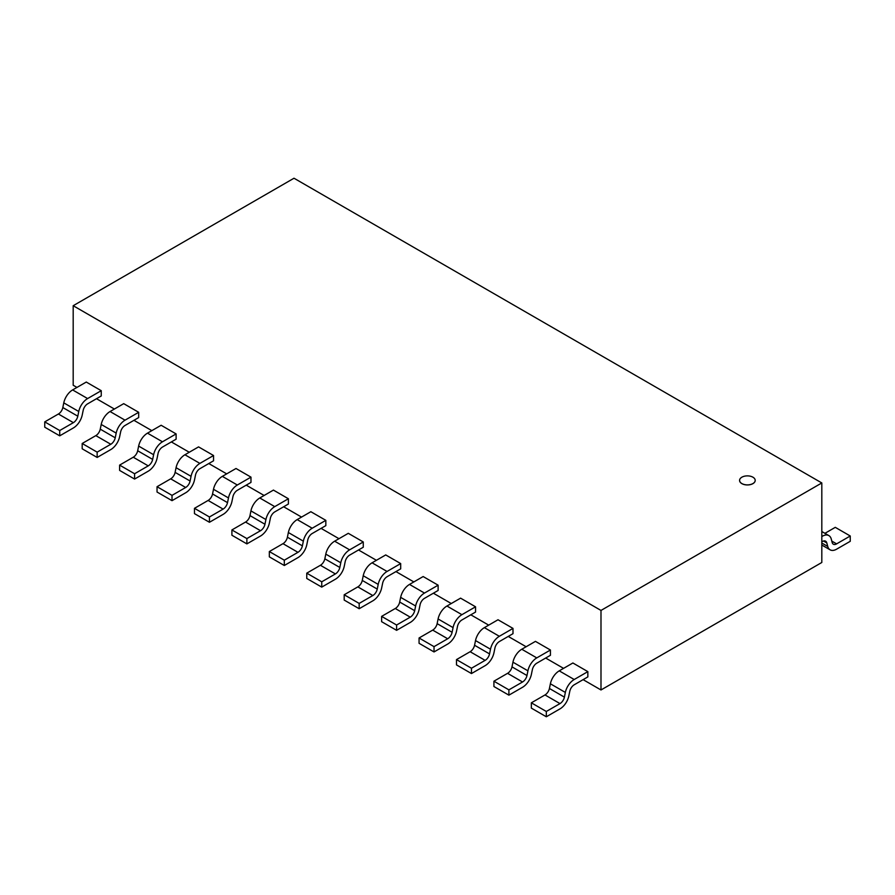 <?xml version="1.0" encoding="UTF-8"?>
<svg xmlns="http://www.w3.org/2000/svg" width="895" height="895" viewBox="0 0 895 895"><rect width="100%" height="100%" fill="white"/><g stroke="black" fill="none" stroke-linecap="round" stroke-linejoin="round"><path stroke-width="1.34" d="M752.908 477.192A7.809 4.509 0 0 0 744.405 476.218A7.809 4.509 0 0 0 739.583 480.38A7.809 4.509 0 0 0 747.392 484.889A7.809 4.509 0 0 0 755.201 480.38A7.809 4.509 0 0 0 752.908 477.192M755.201 480.447L755.201 480.38A7.809 4.509 180 0 1 755.201 480.447A7.809 4.509 180 0 1 747.392 484.956A7.809 4.509 180 0 1 739.583 480.447A7.809 4.509 180 0 1 739.583 480.414L739.583 480.447M73.189 305.71L600.992 610.435L821.811 482.953L294.007 178.228L73.189 305.71L73.189 385.242L76.959 387.423M600.992 610.435L600.992 689.967L583.104 679.641M563.57 668.364L545.67 658.038M526.137 646.749L508.248 636.423M488.704 625.135L470.815 614.809M451.27 603.532L433.381 593.206M413.837 581.918L395.948 571.592M376.415 560.304L358.526 549.977M338.981 538.7L321.092 528.374M301.548 517.086L283.659 506.76M264.115 495.472L246.226 485.146M226.692 473.869L208.792 463.543M189.259 452.255L171.37 441.929M151.826 430.64L133.937 420.314M114.392 409.037L96.503 398.711M821.811 482.953L821.811 562.485L600.992 689.967M824.933 533.319L835.281 527.345L850.25 535.993L836.601 543.869A6.489 3.748 -60 0 1 833.357 544.216A6.489 3.748 -60 0 1 832.171 542.515L831.231 538.935A12.966 7.484 120 0 0 828.848 535.579A12.966 7.484 120 0 0 822.371 536.228L821.811 536.553M821.811 541.833L822.371 541.509A6.489 3.748 -60 0 1 825.615 541.195A6.489 3.748 -60 0 1 826.801 542.896M823.534 541.016L826.79 542.907L827.741 546.431A12.966 7.484 120 0 0 830.124 549.832A12.966 7.484 120 0 0 836.601 549.183L850.25 541.307L850.25 535.993M58.399 414.027A6.489 3.748 120 0 0 62.829 407.538L63.769 402.862L78.76 411.499L77.809 416.175A6.489 3.748 -60 0 1 73.368 422.664L59.719 430.529L44.75 421.881L44.75 427.195L59.719 435.831L73.368 427.955A12.966 7.484 120 0 0 82.228 414.978L83.19 410.346A6.489 3.748 -60 0 1 87.609 403.858L101.247 395.97L101.247 390.69L86.278 382.053M63.78 402.862A12.966 7.484 -60 0 1 72.629 389.918L86.312 382.031M101.247 390.69L87.609 398.566A12.966 7.484 120 0 0 78.749 411.51M44.75 421.881L58.399 414.005L73.368 422.653M59.719 430.529L59.719 435.831M82.183 443.495L82.183 448.798L97.152 457.446L110.801 449.57A12.966 7.484 120 0 0 119.661 436.592L120.624 431.949A6.489 3.748 -60 0 1 125.031 425.472L138.68 417.573L138.68 412.304L123.711 403.656L110.063 411.532A12.966 7.484 -60 0 0 101.213 424.476L100.251 429.152A6.489 3.748 120 0 1 95.832 435.63L110.801 444.256L97.152 452.143L82.183 443.495L95.832 435.619M138.68 412.304L125.031 420.18A12.966 7.484 120 0 0 116.182 433.113L115.231 437.789A6.489 3.748 -60 0 1 110.801 444.278M97.152 452.143L97.152 457.446M162.465 447.064L176.114 439.188L176.114 433.918L161.145 425.27M133.254 457.222L148.234 465.87L134.586 473.746L119.617 465.109L133.254 457.222A6.489 3.748 120 0 0 137.685 450.756L138.635 446.079A12.966 7.484 -60 0 1 147.496 433.146L161.167 425.248M176.114 433.918L162.465 441.794A12.966 7.484 120 0 0 153.616 454.727L152.665 459.403A6.489 3.748 -60 0 1 148.234 465.892M157.106 458.195L158.046 453.564M119.617 465.109L119.617 470.412L134.586 479.06L148.234 471.184A12.966 7.484 120 0 0 157.095 458.195M134.586 473.746L134.586 479.06M158.035 453.575A6.489 3.748 -60 0 1 162.465 447.086M195.468 475.178A6.489 3.748 -60 0 1 199.898 468.689L213.547 460.802L213.547 455.521L198.567 446.885L184.929 454.761A12.966 7.484 -60 0 0 176.069 467.693L191.049 476.33L190.098 481.007A6.489 3.748 -60 0 1 185.657 487.495L172.019 495.36L157.039 486.712L170.688 478.836L185.657 487.484M213.547 455.521L199.898 463.397A12.966 7.484 120 0 0 191.038 476.341M190.087 481.018L175.107 472.37L176.069 467.693M157.039 486.712L157.039 492.026L172.019 500.663L185.657 492.787A12.966 7.484 120 0 0 194.528 479.809L195.479 475.178M172.019 495.36L172.019 500.663M170.688 478.859A6.489 3.748 120 0 0 175.118 472.37M194.472 508.326L208.121 500.45A6.489 3.748 120 0 0 212.551 493.973L227.509 502.621A6.489 3.748 -60 0 1 223.09 509.11L209.441 516.974L194.472 508.326L194.472 513.629L209.441 522.277L223.09 514.401A12.966 7.484 120 0 0 231.95 501.424L232.913 496.781A6.489 3.748 -60 0 1 237.332 490.303L250.969 482.405L250.969 477.136L236 468.488M212.54 493.984L213.502 489.308A12.966 7.484 -60 0 1 222.352 476.364L236.034 468.477M250.969 477.136L237.332 485.012A12.966 7.484 120 0 0 228.471 497.944M213.513 489.296L228.482 497.944L227.531 502.621M209.441 516.974L209.441 522.277M274.754 511.895L288.403 504.019L288.403 498.75L273.434 490.102M245.554 522.053L260.523 530.701L246.875 538.577L231.906 529.941L245.554 522.053A6.489 3.748 120 0 0 249.985 515.587L250.924 510.911A12.966 7.484 -60 0 1 259.785 497.978L273.456 490.08M288.403 498.75L274.754 506.626A12.966 7.484 120 0 0 265.904 519.559L264.954 524.235A6.489 3.748 -60 0 1 260.523 530.724M231.906 529.941L231.906 535.244L246.875 543.891L260.523 536.015A12.966 7.484 120 0 0 269.384 523.027L270.346 518.395M246.875 538.577L246.875 543.891M270.324 518.406A6.489 3.748 -60 0 1 274.754 511.918M282.977 543.69A6.489 3.748 120 0 0 287.407 537.201L288.358 532.525L303.349 541.162L302.387 545.838A6.489 3.748 -60 0 1 297.957 552.327L284.308 560.192L269.339 551.544L269.339 556.858L284.308 565.495L297.957 557.619A12.966 7.484 120 0 0 306.817 544.641L307.768 540.009A6.489 3.748 -60 0 1 312.187 533.521L325.836 525.633L325.836 520.353L310.867 511.716M288.358 532.525A12.966 7.484 -60 0 1 297.218 519.581L310.889 511.694M325.836 520.353L312.187 528.229A12.966 7.484 120 0 0 303.338 541.173M269.339 551.544L282.977 543.668L297.957 552.316M284.308 560.192L284.308 565.495M363.269 541.967L349.621 549.843A12.966 7.484 120 0 0 340.771 562.776L339.82 567.452A6.489 3.748 -60 0 1 335.379 573.941L321.741 581.806L306.761 573.158L306.761 578.461L321.741 587.109L335.379 579.233A12.966 7.484 120 0 0 344.251 566.255L345.201 561.612A6.489 3.748 -60 0 1 349.621 555.135L363.269 547.237L363.269 541.967L348.289 533.319M306.761 573.158L320.41 565.282A6.489 3.748 120 0 0 324.84 558.804L325.791 554.139A12.966 7.484 -60 0 1 334.652 541.195L348.323 533.308M321.741 581.806L321.741 587.109M387.054 576.727L400.692 568.851L400.692 563.581L385.723 554.934M357.843 586.885L372.812 595.533L359.175 603.409L344.195 594.772L357.843 586.885A6.489 3.748 120 0 0 362.274 580.419L363.225 575.742A12.966 7.484 -60 0 1 372.074 562.81L385.756 554.911M400.692 563.581L387.054 571.457A12.966 7.484 120 0 0 378.193 584.39L377.254 589.067A6.489 3.748 -60 0 1 372.812 595.555M344.195 594.772L344.195 600.075L359.175 608.723L372.812 600.847A12.966 7.484 120 0 0 381.673 587.858L382.635 583.227A6.489 3.748 -60 0 1 387.054 576.749M359.175 603.409L359.175 608.723M420.046 604.841A6.489 3.748 -60 0 1 424.476 598.352L438.125 590.465L438.125 585.185L423.156 576.548L409.507 584.424A12.966 7.484 -60 0 0 400.658 597.357L415.638 605.993L414.687 610.67A6.489 3.748 -60 0 1 410.246 617.158L396.597 625.023L381.628 616.375L395.277 608.499L410.246 617.147M438.125 585.185L424.476 593.061A12.966 7.484 120 0 0 415.627 606.004M414.665 610.681L399.696 602.033L400.647 597.357M419.117 609.473L420.068 604.841M381.628 616.375L381.628 621.689L396.597 630.326L410.246 622.45A12.966 7.484 120 0 0 419.106 609.473M396.597 625.023L396.597 630.326M395.277 608.522A6.489 3.748 120 0 0 399.707 602.033M457.479 626.455A6.489 3.748 -60 0 1 461.909 619.966L475.558 612.068L475.558 606.799L460.589 598.151L446.941 606.027A12.966 7.484 -60 0 0 438.091 618.971L453.071 627.608L452.109 632.284A6.489 3.748 -60 0 1 447.679 638.773L434.03 646.637L419.061 637.99L432.699 630.114A6.489 3.748 120 0 0 437.14 623.636L438.08 618.971M475.558 606.799L461.909 614.675A12.966 7.484 120 0 0 453.06 627.608M419.061 637.99L419.061 643.292L434.03 651.94L447.679 644.064A12.966 7.484 120 0 0 456.539 631.087L457.502 626.444M434.03 646.637L434.03 651.94M499.343 641.558L512.992 633.682L512.992 628.402L498.012 619.765M470.132 651.717L485.112 660.365L471.464 668.241L456.495 659.604L470.132 651.717A6.489 3.748 120 0 0 474.563 645.25L475.513 640.574A12.966 7.484 -60 0 1 484.374 627.641L498.045 619.743M512.992 628.402L499.343 636.289A12.966 7.484 120 0 0 490.494 649.222L489.543 653.898A6.489 3.748 -60 0 1 485.112 660.387M456.495 659.604L456.495 664.907L471.464 673.555L485.112 665.679A12.966 7.484 120 0 0 493.973 652.69L494.924 648.058A6.489 3.748 -60 0 1 499.343 641.581M471.464 668.241L471.464 673.555M507.566 673.353A6.489 3.748 120 0 0 511.996 666.865L512.947 662.188L527.927 670.825L526.976 675.501A6.489 3.748 -60 0 1 522.535 681.99L508.897 689.855L493.917 681.207L493.917 686.521L508.897 695.158L522.535 687.282A12.966 7.484 120 0 0 531.406 674.304L532.357 669.673A6.489 3.748 -60 0 1 536.776 663.184L550.425 655.297L550.425 650.016L535.445 641.368M512.947 662.188A12.966 7.484 -60 0 1 521.796 649.244L535.478 641.357M550.425 650.016L536.776 657.892A12.966 7.484 120 0 0 527.916 670.836M493.917 681.207L507.566 673.331L522.535 681.979M508.897 689.855L508.897 695.158M587.847 671.63L574.21 679.506A12.966 7.484 120 0 0 565.349 692.439L564.409 697.115A6.489 3.748 -60 0 1 559.968 703.604L546.319 711.469L531.35 702.821L531.35 708.124L546.319 716.772L559.968 708.896A12.966 7.484 120 0 0 568.828 695.918L569.791 691.276A6.489 3.748 -60 0 1 574.21 684.798L587.847 676.9L587.847 671.63L572.878 662.982M531.35 702.821L544.999 694.945A6.489 3.748 120 0 0 549.429 688.468L550.38 683.802A12.966 7.484 -60 0 1 559.23 670.858L572.912 662.971M546.319 711.469L546.319 716.772M821.811 535.904L822.371 536.228M827.73 546.442L821.811 543.019M836.601 543.869L831.802 541.106M87.609 398.566L72.629 389.929M77.787 416.186L62.818 407.538M125.031 420.18L110.063 411.532M115.22 437.789L100.251 429.152M101.224 424.465L116.193 433.113M162.465 441.794L147.496 433.146M152.653 459.403L137.673 450.756M138.647 446.079L153.627 454.727M199.898 463.397L184.929 454.761M237.332 485.012L222.352 476.364M208.121 500.45L223.09 509.087M274.754 506.626L259.785 497.978M264.942 524.235L249.973 515.587M250.947 510.911L265.916 519.559M312.187 528.229L297.218 519.592M302.376 545.849L287.407 537.201M349.621 549.843L334.652 541.195M339.809 567.452L324.829 558.816M325.802 554.128L340.782 562.776M320.41 565.282L335.379 573.919M387.054 571.457L372.074 562.81M377.231 589.067L362.262 580.419M363.236 575.742L378.205 584.39M424.476 593.061L409.507 584.424M461.909 614.675L446.941 606.027M452.098 632.284L437.129 623.647M432.699 630.114L447.679 638.75M499.343 636.289L484.374 627.641M489.531 653.898L474.551 645.25M475.525 640.574L490.505 649.222M536.776 657.892L521.796 649.255M526.965 675.512L511.985 666.865M574.21 679.506L559.23 670.858M564.387 697.115L549.418 688.479M550.391 683.791L565.36 692.439M544.999 694.945L559.968 703.582M828.848 535.579L821.811 531.518M830.124 549.832L821.811 545.033"/></g></svg>
